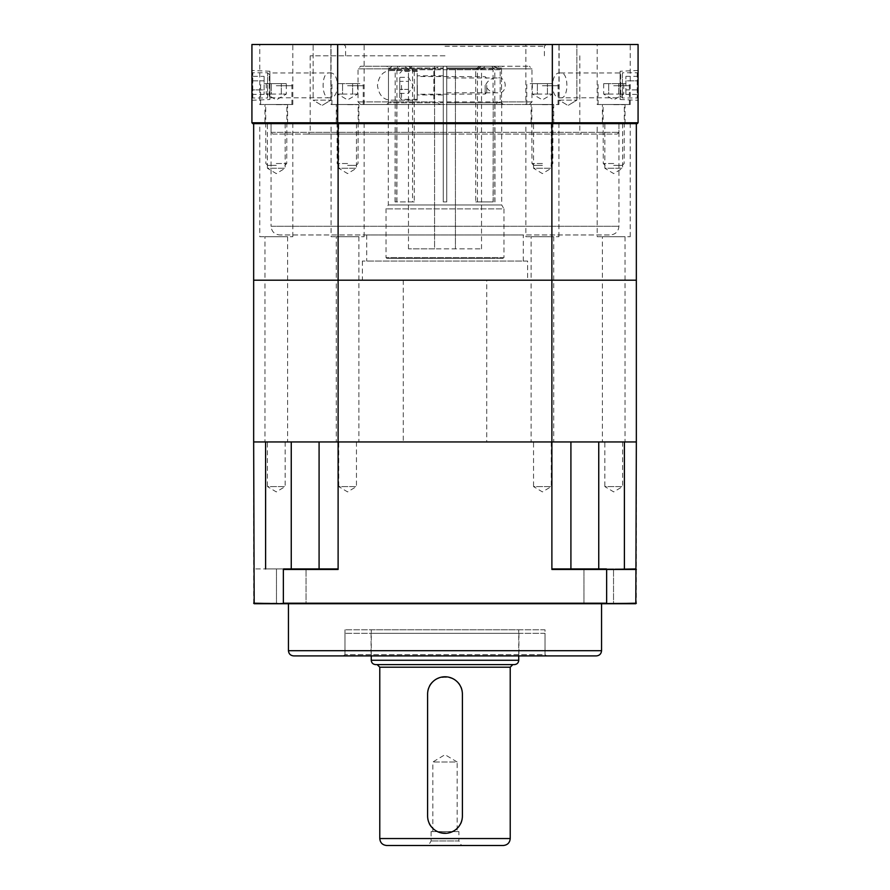 <?xml version="1.0" encoding="UTF-8"?>
<svg xmlns="http://www.w3.org/2000/svg" width="890" height="890" viewBox="0 0 890 890"><rect width="100%" height="100%" fill="white"/><g stroke="black" fill="none" stroke-linecap="round" stroke-linejoin="round"><path stroke-width="0.67" stroke-dasharray="4.45 3.34" d="M545.014 629.808L344.986 629.808L545.014 629.808L545.014 654.684L344.986 654.684L545.014 654.684L546.76 655.908L343.24 655.908L546.76 655.908M293.667 655.908L596.333 655.908M551.277 441.952L551.277 486.574L542.411 491.903L533.533 486.574L551.277 486.574L533.533 486.574L533.533 441.952L551.277 441.952L533.533 441.952M285.156 441.952L285.156 486.574L276.289 491.903L267.412 486.574L285.156 486.574L267.412 486.574L267.412 441.952L285.156 441.952L267.412 441.952M356.467 441.952L356.467 486.574L347.589 491.903L338.723 486.574L356.467 486.574L338.723 486.574L338.723 441.952L356.467 441.952L338.723 441.952M622.588 441.952L622.588 486.574L613.711 491.903L604.844 486.574L622.588 486.574L604.844 486.574L604.844 441.952L622.588 441.952L604.844 441.952M306.038 568.933L276.467 568.933L306.038 568.933L306.038 603.72L276.467 603.72L306.038 603.72L276.467 603.72L306.038 603.72L306.038 568.933L276.467 568.933L306.038 568.933M613.533 568.933L583.962 568.933L613.533 568.933L613.533 603.72L583.962 603.72L613.533 603.72L583.962 603.72L613.533 603.72L613.533 568.933L583.962 568.933L613.533 568.933M288.449 603.72L601.551 603.72L288.449 603.72M606.457 568.933L552.812 568.933L570.913 568.933L570.913 441.952L570.913 568.933L570.913 441.952L598.748 441.952L551.889 441.952L551.889 569.455L606.646 569.455L606.646 603.198L636.339 603.198L636.339 441.952L598.748 441.952L624.391 441.952L624.391 568.933L598.748 568.933L624.391 568.933M338.111 569.455A213.967 151.3 0 0 1 337.188 568.933L254.184 568.933L265.609 568.933L265.609 441.952L291.252 441.952L253.661 441.952L636.339 441.952L636.339 123.643L338.111 123.643L551.889 123.643L551.889 280.194L338.111 280.194L338.111 123.643L253.661 123.643L253.661 603.198L283.354 603.198L283.354 569.455L338.111 569.455L338.111 441.952L291.252 441.952L319.087 441.952L319.087 568.933L319.087 441.952L319.087 568.933L337.188 568.933L265.609 568.933L319.087 568.933M612.754 441.974L611.786 441.952L612.754 441.952M611.297 441.974L610.64 441.974L611.297 441.952M609.606 441.974L610.462 441.952L609.606 441.952M606.457 603.72L283.354 603.198L636.339 603.198M253.661 603.198L283.543 603.72M265.609 568.933L283.543 568.933M570.913 568.933L552.812 568.933A213.967 151.3 -0 0 1 551.889 569.455M609.55 441.974L610.384 441.974L609.55 441.952M518.926 633.291L371.074 633.291L518.926 633.291L518.926 655.908L371.074 655.908L518.926 655.908M545.014 633.291L344.986 633.291L545.014 633.291L545.014 655.908L344.986 655.908L545.014 655.908M458.917 831.583L431.083 831.583L458.917 831.583L458.917 840.972L431.083 840.972L458.917 840.972L461.532 845.5L428.468 845.5L461.532 845.5M375.602 664.596L514.398 664.596M512.84 664.596L377.16 664.596L512.84 664.596M386.727 845.5L503.273 845.5M432.829 831.583L432.829 762.007L445 754.687L457.171 762.007L432.829 762.007L457.171 762.007L457.171 831.583L432.829 831.583L457.171 831.583M371.252 655.908L371.252 629.808L518.748 629.808L371.252 629.808M427.601 815.93C426.532 838.369 463.468 838.369 462.399 815.93L462.399 694.167C463.468 671.739 426.532 671.739 427.601 694.167L427.601 815.93A17.399 17.399 0 0 0 445 833.329A17.399 17.399 0 0 0 462.399 815.93L462.399 694.167A17.399 17.399 0 0 0 445 676.778A17.399 17.399 0 0 0 427.601 694.167L427.601 815.93A17.399 17.399 0 0 0 445 833.329A17.399 17.399 0 0 0 462.399 815.93M462.399 694.167A17.399 17.399 0 0 0 445 676.778A17.399 17.399 0 0 0 427.601 694.167M272.796 134.078L617.204 134.078L272.796 134.078L271.061 132.343L271.061 123.643L618.939 123.643L271.061 123.643L618.939 123.643L618.939 226.271C618.428 231.556 615.524 234.448 610.24 234.971L279.76 234.971L610.24 234.971M523.276 234.971L366.724 234.971L523.276 234.971L523.276 261.059L366.724 261.059L523.276 261.059M527.625 261.059L362.375 261.059L527.625 261.059L527.625 280.194L362.375 280.194L527.625 280.194M331.069 236.707L364.121 236.707L331.069 236.707L331.069 123.643L364.121 123.643L331.069 123.643M358.904 236.707L358.904 441.952L336.286 441.952L336.286 280.194L358.904 280.194L336.286 280.194L358.904 280.194L336.286 280.194L336.286 236.707L358.904 236.707L336.286 236.707M597.19 236.707L630.242 236.707L597.19 236.707L597.19 123.643L630.242 123.643L597.19 123.643M625.025 236.707L625.025 441.952L602.408 441.952L602.408 280.194L625.025 280.194L602.408 280.194L625.025 280.194L602.408 280.194L602.408 236.707L625.025 236.707L602.408 236.707M525.879 236.707L558.931 236.707L525.879 236.707L525.879 123.643L558.931 123.643L525.879 123.643M553.714 236.707L553.714 441.952L531.096 441.952L531.096 280.194L553.714 280.194L531.096 280.194L553.714 280.194L531.096 280.194L531.096 236.707L553.714 236.707L531.096 236.707M259.758 236.707L292.81 236.707L259.758 236.707L259.758 123.643L292.81 123.643L259.758 123.643M287.592 236.707L287.592 441.952L264.975 441.952L264.975 280.194L287.592 280.194L264.975 280.194L287.592 280.194L264.975 280.194L264.975 236.707L287.592 236.707L264.975 236.707M285.156 123.643L285.156 168.255L276.289 173.595L267.412 168.255L285.156 168.255L267.412 168.255L267.412 123.643L285.156 123.643L267.412 123.643M551.277 123.643L551.277 168.255L542.411 173.595L533.533 168.255L551.277 168.255L533.533 168.255L533.533 123.643L551.277 123.643L533.533 123.643M622.588 123.643L622.588 168.255L613.711 173.595L604.844 168.255L622.588 168.255L604.844 168.255L604.844 123.643L622.588 123.643L604.844 123.643M356.467 123.643L356.467 168.255L347.589 173.595L338.723 168.255L356.467 168.255L338.723 168.255L338.723 123.643L356.467 123.643L338.723 123.643M338.111 280.194L551.889 280.194L551.889 441.952L338.111 441.952L338.111 280.194M636.339 280.194L551.889 280.194L636.339 280.194M253.661 123.643L338.111 123.643M551.889 123.643L636.339 123.643M486.741 280.194L403.259 280.194L486.741 280.194L486.741 441.952L403.259 441.952L486.741 441.952M264.975 441.952L287.592 441.952M336.286 441.952L358.904 441.952M602.408 441.952L625.025 441.952M531.096 441.952L553.714 441.952M271.061 132.343L618.939 132.343L271.061 132.343M445 132.343L310.198 132.343L445 132.343M445 134.078L308.452 134.078L445 134.078M620.107 71.245L620.107 99.502L620.107 71.245L638.074 70.466L638.074 100.292L638.074 70.466M560.466 97.789C569.022 99.48 569.022 71.278 560.466 72.958C549.987 71.178 549.987 99.58 560.466 97.789L620.107 97.789L620.107 72.958L620.107 97.789M560.466 72.958L620.107 72.958M269.892 99.502L269.892 71.245L269.892 99.502L251.926 100.292L251.926 70.466L251.926 100.292M329.534 72.958C340.013 71.178 340.013 99.58 329.534 97.789C320.978 99.48 320.978 71.278 329.534 72.958L269.892 72.958L269.892 97.789L269.892 72.958M329.534 97.789L269.892 97.789M531.096 123.643L553.714 123.643L531.096 123.643L531.096 104.508L553.714 104.508L531.096 104.508M602.408 123.643L625.025 123.643L602.408 123.643L602.408 104.508L625.025 104.508L602.408 104.508M336.286 123.643L358.904 123.643L336.286 123.643L336.286 104.508L358.904 104.508L336.286 104.508M525.879 104.508L558.931 104.508L525.879 104.508L525.879 44.5L558.931 44.5L525.879 44.5M597.19 104.508L630.242 104.508L597.19 104.508L597.19 44.5L630.242 44.5L597.19 44.5M331.069 104.508L364.121 104.508L331.069 104.508L331.069 44.5L364.121 44.5L331.069 44.5M445 46.236L544.413 46.236L445 46.236M445 44.5L343.851 44.5L445 44.5M445 55.803L310.198 55.803L445 55.803M264.975 123.643L287.592 123.643L264.975 123.643L264.975 104.508L287.592 104.508L264.975 104.508M259.758 104.508L292.81 104.508L259.758 104.508L259.758 44.5L292.81 44.5L259.758 44.5M559.12 100.158L576.865 100.158L559.12 100.158L559.12 44.5L576.865 44.5L559.12 44.5L576.865 44.5L559.12 44.5L559.12 100.158L576.865 100.158L559.12 100.158L567.998 105.487L559.12 100.158M313.135 100.158L330.88 100.158L313.135 100.158L313.135 44.5L330.88 44.5L313.135 44.5L330.88 44.5L313.135 44.5L313.135 100.158L330.88 100.158L313.135 100.158L322.002 105.487L313.135 100.158M617.204 134.078L618.939 132.343L618.939 123.643L271.061 123.643L271.061 226.271L618.939 226.271L271.061 226.271C271.572 231.556 274.476 234.448 279.76 234.971M337.889 123.643L337.666 122.776L251.926 122.776L252.793 123.643L637.207 123.643L638.074 122.776L638.074 44.5L552.334 44.5L552.334 122.776L337.666 122.776L337.666 44.5L552.334 44.5M337.666 44.5L251.926 44.5L251.926 122.776M638.074 122.776L552.334 122.776L552.111 123.643M620.686 74.504L620.686 96.242L620.686 74.504L622.422 72.769L622.422 97.989L622.422 72.769L637.207 72.769L638.074 73.636L638.074 97.121L638.074 73.636M638.074 80.857L638.074 89.89L638.074 76.34L638.074 80.857L625.904 80.857L625.904 89.89L638.074 89.89L638.074 94.418L638.074 89.89L625.904 89.89L625.904 76.34L625.904 80.857L638.074 80.857M625.904 76.34L638.074 76.34M625.904 94.418L625.904 89.89L625.904 94.418L638.074 94.418M269.314 96.242L269.314 74.504L269.314 96.242L267.579 97.989L267.579 72.769L267.579 97.989L252.793 97.989L251.926 97.121L251.926 73.636L251.926 97.121M251.926 89.89L251.926 80.857L251.926 94.418L251.926 89.89L264.096 89.89L264.096 80.857L251.926 80.857L251.926 76.34L251.926 80.857L264.096 80.857L264.096 94.418L264.096 89.89L251.926 89.89M264.096 94.418L251.926 94.418M264.096 76.34L264.096 80.857L264.096 76.34L251.926 76.34M497.187 92.771C491.725 93.016 487.831 90.546 485.495 85.373C487.831 80.2 491.725 77.742 497.187 77.986C507.867 75.75 507.867 95.008 497.187 92.771L446.736 92.771L446.736 77.986L446.736 92.771M443.264 94.941L443.264 75.806L443.264 94.941L417.165 94.941L417.165 75.806L417.165 94.941M443.264 68.853L358.025 68.853L433.853 68.853L433.853 101.905L358.025 101.905L443.264 101.905L443.264 66.238L386.727 66.238L529.361 66.238L360.639 66.238L443.264 66.238L443.264 102.773L443.264 67.985L388.474 67.985L443.264 67.985L443.264 66.238L403.949 66.238L408.61 66.238L412.537 68.853L443.264 68.853L443.264 66.238L391.945 66.238L398.208 66.238L395.193 69.72L388.474 69.72L443.264 69.72L443.264 104.508L503.273 104.508L446.736 104.508L446.736 67.985L446.736 102.773L501.526 102.773L446.736 102.773L446.736 104.508L446.736 66.238L503.273 66.238L446.736 66.238L446.736 67.985L501.526 67.985L446.736 67.985L446.736 66.238L446.736 68.853L481.523 68.853L477.463 68.853L481.39 66.238L486.051 66.238L446.736 66.238L446.736 201.919L443.264 201.919L443.264 68.853M392.813 100.158L417.165 100.158L417.165 70.588L392.813 70.588C383.957 70.099 378.84 75.027 377.46 85.373C378.84 95.731 383.957 100.659 392.813 100.158L417.165 100.158L417.165 70.588L392.813 70.588M446.736 101.905L531.975 101.905L500.158 101.905L493.205 104.508L529.361 104.508L446.736 104.508L446.736 69.72L501.526 69.72L494.807 69.72L494.807 104.508L501.704 104.508L446.736 104.508L446.736 68.853L531.975 68.853L500.158 68.853L500.158 101.905M433.853 68.853L440.817 66.238M475.727 68.853L455.435 68.853L455.435 66.238L479.643 66.238L475.727 68.853L475.727 201.919L493.216 201.919L493.216 104.508L440.817 104.508L433.853 101.905M446.736 201.919L446.736 104.508L446.736 201.919L443.264 201.919L443.264 102.773L388.474 102.773L443.264 102.773L443.264 104.508L360.639 104.508L440.817 104.508M493.205 66.238L500.158 68.853M443.264 69.72L443.264 101.905M408.61 66.238L398.208 66.238M434.565 68.853L414.273 68.853L410.357 66.238L434.565 66.238L434.565 248.877L481.523 248.877L408.477 248.877L434.565 248.877L434.565 66.238L455.435 66.238L455.435 248.877L455.435 68.853M399.955 66.238L490.045 66.238L493.06 69.72L396.94 69.72L399.955 66.238L410.357 66.238M479.643 66.238L490.045 66.238M396.94 69.72L396.94 104.508L493.06 104.508L493.06 69.72M494.807 69.72L491.792 66.238L481.39 66.238M491.792 66.238L446.736 66.238L446.736 69.72M493.216 201.919L477.463 201.919L477.463 68.853M475.727 201.919L477.463 201.919M412.537 68.853L412.537 201.919L395.049 201.919L414.273 201.919L414.273 68.853M412.537 201.919L414.273 201.919M394.559 258.389L495.441 258.389L394.559 258.445M503.161 258.389L386.839 258.389L503.161 258.389L503.963 257.577L386.038 257.577L503.963 257.577L503.963 208.872L386.038 208.872L503.963 208.872L501.704 204.956L388.296 204.956L501.704 204.956L501.704 104.508M443.264 201.919L443.264 104.508L388.296 104.508L388.296 204.956L386.038 208.872L386.038 257.577L386.839 258.389M396.918 201.919L396.918 104.508L493.216 104.508L493.082 201.919M396.784 104.508L396.784 201.919M395.049 201.919L395.193 69.72M388.296 104.508L395.049 104.508M494.951 104.508L494.951 201.919M494.807 104.508L446.736 104.508M443.264 104.508L395.193 104.508M417.165 85.373L417.165 99.291L417.165 85.373M485.15 85.373L485.15 94.073L485.15 85.373M486.741 85.373L486.741 92.471L486.741 85.373M399.777 85.373L399.777 97.555L399.777 85.373M399.777 81.357L399.777 93.406L399.777 77.341L399.777 81.357L408.477 81.357L408.477 77.341L408.477 81.357L399.777 81.357M399.777 93.406L408.477 93.406L413.116 85.373L408.477 77.341L399.777 77.341M408.477 89.389L408.477 81.357L408.477 89.389L399.777 89.389L408.477 89.389L408.477 93.406L408.477 89.389M542.411 104.508L526.758 104.508L542.411 104.508M542.411 163.526L531.975 163.526L542.411 163.526M542.411 165.384L533.833 165.384L542.411 165.384M542.411 83.638L528.838 83.638L542.411 83.638M547.428 83.638L532.365 83.638L552.445 83.638L547.428 83.638L547.428 94.073L552.445 94.073L547.428 94.073L547.428 83.638M532.365 83.638L532.365 94.073L542.411 99.869L552.445 94.073L552.445 83.638M537.382 94.073L547.428 94.073L537.382 94.073L537.382 83.638L537.382 94.073L532.365 94.073L537.382 94.073M276.289 104.508L291.942 104.508L276.289 104.508M276.289 163.526L286.725 163.526L276.289 163.526M276.289 165.384L267.712 165.384L276.289 165.384M276.289 83.638L262.717 83.638L276.289 83.638M281.307 83.638L266.243 83.638L286.324 83.638L281.307 83.638L281.307 94.073L286.324 94.073L281.307 94.073L281.307 83.638M266.243 83.638L266.243 94.073L276.289 99.869L286.324 94.073L286.324 83.638M271.261 94.073L281.307 94.073L271.261 94.073L271.261 83.638L271.261 94.073L266.243 94.073L271.261 94.073M613.711 104.508L629.364 104.508L613.711 104.508M613.711 163.526L603.275 163.526L613.711 163.526M613.711 165.384L622.288 165.384L613.711 165.384M613.711 83.638L627.283 83.638L613.711 83.638M618.739 83.638L603.676 83.638L623.756 83.638L618.739 83.638L618.739 94.073L623.756 94.073L618.739 94.073L618.739 83.638M603.676 83.638L603.676 94.073L613.711 99.869L623.756 94.073L623.756 83.638M608.693 94.073L618.739 94.073L608.693 94.073L608.693 83.638L608.693 94.073L603.676 94.073L608.693 94.073M347.589 104.508L331.937 104.508L347.589 104.508M347.589 163.526L337.154 163.526L347.589 163.526M347.589 165.384L356.167 165.384L347.589 165.384M347.589 83.638L361.162 83.638L347.589 83.638M352.618 83.638L337.555 83.638L357.635 83.638L352.618 83.638L352.618 94.073L357.635 94.073L352.618 94.073L352.618 83.638M337.555 83.638L337.555 94.073L347.589 99.869L357.635 94.073L357.635 83.638M342.572 94.073L352.618 94.073L342.572 94.073L342.572 83.638L342.572 94.073L337.555 94.073L342.572 94.073M601.551 650.69L288.449 650.69M291.252 568.933L291.252 441.952M598.748 568.933L598.748 441.952M518.748 660.258L371.252 660.258M379.774 667.211L510.226 667.211M510.226 838.547L379.774 838.547M637.207 72.769L637.207 97.989L637.207 72.769M252.793 97.989L252.793 72.769L252.793 97.989M494.829 201.919L494.829 104.508M395.171 201.919L395.171 104.508M417.343 85.373L417.343 94.073L417.343 85.373M401.512 85.373L401.512 99.291L401.512 85.373M542.411 104.686L552.846 104.686L542.411 104.686M542.411 85.729L558.063 85.729L542.411 85.729M276.289 104.686L286.725 104.686L276.289 104.686M276.289 85.729L291.942 85.729L276.289 85.729M613.711 104.686L624.146 104.686L613.711 104.686M613.711 85.729L629.364 85.729L613.711 85.729M347.589 104.686L358.025 104.686L347.589 104.686M347.589 85.729L363.242 85.729L347.589 85.729M344.986 629.808L344.986 654.684L343.24 655.908M276.467 568.933L276.467 603.72L276.467 568.933M583.962 568.933L583.962 603.72L583.962 568.933M371.074 633.291L371.074 655.908M344.986 633.291L344.986 655.908M431.083 831.583L431.083 840.972L428.468 845.5M518.748 655.908L518.748 629.808M366.724 234.971L366.724 261.059M362.375 261.059L362.375 280.194M364.121 236.707L364.121 123.643M630.242 236.707L630.242 123.643M558.931 236.707L558.931 123.643M292.81 236.707L292.81 123.643M403.259 280.194L403.259 441.952M310.198 55.803L310.198 132.343L308.452 134.078M579.802 55.803L579.802 132.343L581.548 134.078M620.107 99.502L638.074 100.292M269.892 71.245L251.926 70.466M553.714 123.643L553.714 104.508M625.025 123.643L625.025 104.508M358.904 123.643L358.904 104.508M558.931 104.508L558.931 44.5M630.242 104.508L630.242 44.5M364.121 104.508L364.121 44.5M544.413 55.803L544.413 46.236L546.149 44.5M345.587 55.803L345.587 46.236L343.851 44.5M287.592 123.643L287.592 104.508M292.81 104.508L292.81 44.5M576.865 100.158L576.865 44.5L576.865 100.158L567.998 105.487L576.865 100.158M330.88 100.158L330.88 44.5L330.88 100.158L322.002 105.487L330.88 100.158M620.686 96.242L622.422 97.989L637.207 97.989L638.074 97.121M269.314 74.504L267.579 72.769L252.793 72.769L251.926 73.636M497.187 77.986L446.736 77.986M443.264 75.806L417.165 75.806M360.639 104.508L358.025 101.905L358.025 68.853L360.639 66.238M529.361 104.508L531.975 101.905L531.975 68.853L529.361 66.238M386.727 104.508L388.474 102.773L388.474 67.985L386.727 66.238M503.273 104.508L501.526 102.773L501.526 67.985L503.273 66.238M408.477 248.877L408.477 68.853L403.949 66.238M481.523 248.877L481.523 68.853L486.051 66.238M501.526 104.508L501.526 69.72L498.055 66.238M391.945 66.238L388.474 69.72L388.474 104.508M486.741 78.276L485.15 76.685L417.165 76.507M486.741 92.471L485.15 94.073L417.165 94.251M417.165 71.456L401.512 71.456L399.777 73.203M417.165 99.291L401.512 99.291L399.777 97.555M550.977 165.384L552.846 163.526L553.013 104.508M533.833 165.384L531.975 163.526L531.797 104.508M558.063 104.508L558.063 85.729C558.586 85.206 557.897 84.517 555.972 83.638M526.758 104.508L526.758 85.729C526.224 85.206 526.924 84.517 528.838 83.638M284.856 165.384L286.725 163.526L286.892 104.508M267.712 165.384L265.854 163.526L265.676 104.508M291.942 104.508L291.942 85.729C292.465 85.195 291.764 84.505 289.851 83.638M260.637 104.508L260.637 85.729C260.114 85.195 260.803 84.505 262.717 83.638M622.288 165.384L624.146 163.526L624.324 104.508M605.144 165.384L603.275 163.526L603.109 104.508M629.364 104.508L629.364 85.729C629.898 85.218 629.208 84.517 627.283 83.638M598.058 104.508L598.058 85.729C597.524 85.218 598.225 84.517 600.149 83.638M356.167 165.384L358.025 163.526L358.203 104.508M339.023 165.384L337.154 163.526L336.987 104.508M363.242 104.508L363.242 85.729C363.765 85.195 363.076 84.505 361.162 83.638M331.937 104.508L331.937 85.729C331.414 85.195 332.115 84.505 334.028 83.638"/><path stroke-width="1.33" d="M288.449 650.69L601.551 650.69C601.24 653.861 599.504 655.596 596.333 655.908L293.667 655.908C290.496 655.596 288.761 653.85 288.449 650.69L288.449 603.72M624.391 568.933L624.391 441.952L636.339 441.952L635.816 603.72L254.184 603.72L253.661 441.952L265.609 441.952L265.609 568.933M319.087 568.933L319.087 441.952L338.111 441.952L338.111 569.455L283.354 569.455L283.354 603.198L606.646 603.198L606.646 569.455L551.889 569.455L551.889 441.952L253.661 441.952L253.661 123.643M636.339 123.643L636.339 441.952L551.889 441.952L570.913 441.952L570.913 568.933M253.661 603.198L283.543 603.72M283.543 568.933L337.188 568.933A213.967 151.3 -0 0 0 338.111 569.455M606.457 603.72L636.339 603.198M636.339 569.455L606.646 569.455L635.816 568.933M551.889 569.455A213.967 151.3 -0 0 0 552.812 568.933L606.457 568.933M371.252 660.258L518.748 660.258C518.492 662.894 517.046 664.341 514.398 664.596L375.602 664.596C372.955 664.341 371.508 662.894 371.252 660.258L371.252 655.908M510.226 838.547C509.814 842.763 507.5 845.088 503.273 845.5L386.727 845.5C382.5 845.088 380.186 842.763 379.774 838.547L510.226 838.547L510.226 667.211L512.84 664.596M427.601 694.167L427.601 815.93A17.399 17.399 0 0 0 445 833.329A17.399 17.399 0 0 0 462.399 815.93L462.399 694.167A17.399 17.399 0 0 0 445 676.778A17.399 17.399 0 0 0 427.601 694.167L427.601 815.93M462.399 815.93L462.399 694.167M338.111 123.643L338.111 280.194L551.889 280.194L551.889 123.643M253.661 280.194L338.111 280.194L338.111 441.952L551.889 441.952L551.889 280.194L636.339 280.194L253.661 280.194M552.111 123.643L552.334 122.776L638.074 122.776L637.207 123.643L252.793 123.643L251.926 122.776L251.926 44.5L337.666 44.5L337.666 122.776L552.334 122.776L552.334 44.5L337.666 44.5M552.334 44.5L638.074 44.5L638.074 122.776M251.926 122.776L337.666 122.776L337.889 123.643M598.748 568.933L598.748 441.952M291.252 568.933L291.252 441.952M510.226 667.211L379.774 667.211L377.16 664.596M601.551 650.69L601.551 603.72M518.748 660.258L518.748 655.908M379.774 838.547L379.774 667.211"/></g></svg>
